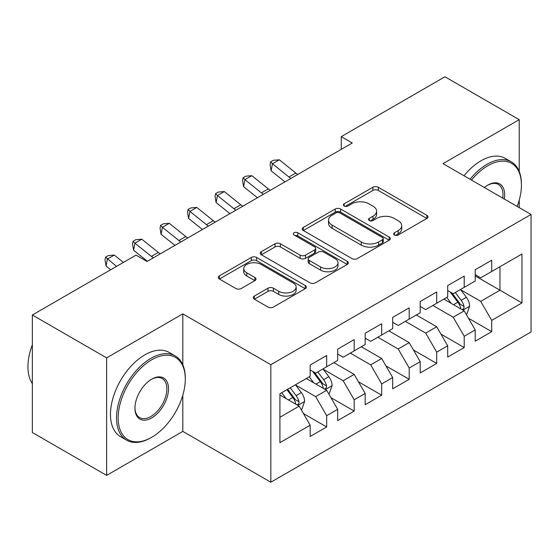 <?xml version="1.0" encoding="UTF-8"?>
<svg xmlns="http://www.w3.org/2000/svg" width="559" height="559" viewBox="0 0 559 559"><rect width="100%" height="100%" fill="white"/><g stroke="black" fill="none" stroke-linecap="round" stroke-linejoin="round"><path stroke-width="0.84" d="M394.416 234.997A2.676 1.544 0 0 0 398.197 234.997L426.887 218.436A3.815 2.201 0 0 0 428.005 216.878A3.815 2.201 0 0 0 426.887 215.32L378.289 187.258A3.815 2.201 0 0 0 372.888 187.258L344.197 203.825A2.676 1.544 0 0 0 343.415 204.915A2.676 1.544 0 0 0 344.197 206.005A2.676 1.544 0 0 0 347.977 206.005L351.688 203.86A12.221 7.057 0 0 1 368.968 203.86L373.021 206.201A12.221 7.057 0 0 1 376.598 211.19A12.221 7.057 0 0 1 373.021 216.179L369.31 218.317A2.676 1.544 0 0 0 368.528 219.414A2.676 1.544 0 0 0 369.31 220.505A2.676 1.544 0 0 0 373.091 220.505L376.801 218.359A12.221 7.057 0 0 1 394.081 218.359L398.134 220.7A12.221 7.057 0 0 1 401.711 225.682A12.221 7.057 0 0 1 398.134 230.671L394.416 232.817A2.676 1.544 0 0 0 393.634 233.907A2.676 1.544 0 0 0 394.416 234.997L394.416 232.817M254.359 296.067A3.815 2.201 0 0 0 253.241 297.626A3.815 2.201 0 0 0 254.359 299.184L267.992 307.059A3.815 2.201 0 0 0 273.393 307.059L305.249 288.661A3.815 2.201 0 0 0 306.367 287.102A3.815 2.201 0 0 0 305.249 285.544L256.651 257.482A3.815 2.201 0 0 0 251.25 257.482L219.394 275.88A3.815 2.201 0 0 0 218.276 277.439A3.815 2.201 0 0 0 219.394 278.997L235.863 288.507A3.815 2.201 0 0 0 241.264 288.507L254.897 280.632A3.815 2.201 0 0 0 256.015 279.074A3.815 2.201 0 0 0 254.897 277.516L246.729 272.799A10.216 5.897 0 0 1 243.738 268.627A10.216 5.897 0 0 1 250.041 263.184A10.216 5.897 0 0 1 261.172 264.463L293.168 282.931A10.216 5.897 0 0 1 296.158 287.102A10.216 5.897 0 0 1 289.855 292.553A10.216 5.897 0 0 1 278.724 291.274L273.393 288.192A3.815 2.201 0 0 0 267.992 288.192L254.359 296.067L254.359 299.184M182.814 364.838L182.814 313.878L106.622 357.872L32.352 314.997L136.054 255.121L147.052 261.472L352.254 142.999L341.256 136.648L341.256 149.358M182.814 313.878L270.836 364.699L531.05 214.467L531.05 331.99L270.836 482.221L270.836 364.699M519.22 171.431L519.22 119.661L443.028 163.647L531.05 214.467M519.22 119.661L444.957 76.779L341.256 136.648M351.96 258.579A3.815 2.201 0 0 0 357.362 258.579L389.218 240.181A3.815 2.201 0 0 0 390.343 238.623A3.815 2.201 0 0 0 389.218 237.065L340.62 209.003A3.815 2.201 0 0 0 335.218 209.003L303.362 227.401A3.815 2.201 0 0 0 302.244 228.959A3.815 2.201 0 0 0 303.362 230.518L351.96 258.579M295.117 235.577A2.676 1.544 0 0 1 297.828 235.954L297.828 232.775L347.237 261.305A3.815 2.201 0 0 1 348.355 262.863A3.815 2.201 0 0 1 347.237 264.421L315.374 282.819A3.815 2.201 0 0 1 309.979 282.819L261.374 254.757L261.374 251.641A3.815 2.201 0 0 0 260.256 253.199A3.815 2.201 0 0 0 261.374 254.757M261.374 251.641L275.014 243.766A3.815 2.201 0 0 1 280.408 243.766L300.12 255.149A3.815 2.201 0 0 0 305.521 255.149L314.563 249.922A3.815 2.201 0 0 0 315.688 248.364A3.815 2.201 0 0 0 314.563 246.805L294.048 234.962A2.676 1.544 0 0 1 293.265 233.872A2.676 1.544 0 0 1 294.914 232.446A2.676 1.544 0 0 1 297.828 232.775M475.213 275.929L499.97 290.219L499.97 266.713L521.973 254.01L491.717 271.478L491.717 260.208L475.213 269.731L475.213 281.009L464.208 287.361L464.208 276.083L447.703 285.614L447.703 296.892L436.705 303.244L436.705 291.966L420.2 301.497L420.2 312.767L409.195 319.119L409.195 307.848L392.691 317.372L392.691 328.65L381.685 335.002L381.685 323.731L365.181 333.255L365.181 344.533L354.182 350.884L354.182 339.606L337.678 349.137L337.678 360.415L326.673 366.767L326.673 355.489L310.168 365.02L310.168 376.291L279.912 393.76L279.912 442.679L310.168 425.21L299.17 406.148L279.912 395.031M521.973 254.01L521.973 302.922L491.717 320.391L480.712 301.336L460.77 289.821M468.47 318.253L491.717 331.669L491.717 320.391M491.717 331.669L475.213 341.2L475.213 329.922L464.208 336.273L453.202 317.219L432.848 305.466M440.967 334.128L464.208 347.551L464.208 336.273M464.208 347.551L447.703 357.082L447.703 345.804L436.705 352.156L425.699 333.101L405.345 321.348M413.457 350.011L436.705 363.434L436.705 352.156M436.705 363.434L420.2 372.958L420.2 361.687L409.195 368.039L398.19 348.977L377.835 337.224M385.955 365.893L409.195 379.309L409.195 368.039M409.195 379.309L392.691 388.84L392.691 377.563L381.685 383.914L370.687 364.859L350.332 353.106M358.445 381.776L381.685 395.192L381.685 383.914M381.685 395.192L365.181 404.723L365.181 393.445L354.182 399.797L343.177 380.742L323.235 369.226M330.935 397.652L354.182 411.075L354.182 399.797M354.182 411.075L337.678 420.606L337.678 409.328L326.673 415.679L315.674 396.624L295.732 385.109M303.432 413.534L326.673 426.957L326.673 415.679M326.673 426.957L310.168 436.481L310.168 425.21M310.168 369.939L315.674 373.119L326.673 366.767M279.912 417.266L299.17 406.148M337.678 354.064L343.177 357.236L354.182 350.884M315.674 396.624L326.673 390.273L306.318 378.52M337.678 409.328L326.673 390.273M365.181 338.181L370.687 341.353L381.685 335.002M343.177 380.742L354.182 374.39L333.828 362.637M365.181 393.445L354.182 374.39M392.691 322.298L398.19 325.478L409.195 319.119M370.687 364.859L381.685 358.508L361.331 346.755M392.691 377.563L381.685 358.508M420.2 306.416L425.699 309.595L436.705 303.244M398.19 348.977L409.195 342.625L388.84 330.872M420.2 361.687L409.195 342.625M447.703 290.54L453.202 293.713L464.208 287.361M425.699 333.101L436.705 326.742L416.343 314.997M447.703 345.804L436.705 326.742M475.213 274.658L480.712 277.83L491.717 271.478M453.202 317.219L464.208 310.867L443.853 299.114M475.213 329.922L464.208 310.867M32.352 314.997L32.352 432.512L106.622 475.395L182.814 431.401L270.836 482.221M106.622 357.872L106.622 475.395M519.22 207.641L519.22 200.157M480.712 301.336L499.97 290.219L521.973 302.922M182.814 431.401L182.814 395.192M395.486 235.374L398.134 233.851A12.221 7.057 0 0 0 401.711 228.862L401.711 225.682M376.598 211.19L376.598 214.363A12.221 7.057 0 0 1 373.021 219.352L370.379 220.882M426.831 218.464L378.289 190.437A3.815 2.201 0 0 0 372.888 190.437L345.266 206.383M389.169 240.209L340.62 212.182A3.815 2.201 0 0 0 335.218 212.182L303.411 230.546M382.468 239.713A2.676 1.544 0 0 0 383.25 238.623A2.676 1.544 0 0 0 382.468 237.533L339.809 212.902A2.676 1.544 0 0 0 336.029 212.902L332.116 215.166A12.221 7.057 0 0 0 328.538 220.148A12.221 7.057 0 0 0 332.116 225.137L361.275 241.977A12.221 7.057 0 0 0 378.555 241.977L382.468 239.713L382.468 242.892A2.676 1.544 0 0 0 383.25 241.802L383.25 238.623M328.538 220.148L328.538 223.327A12.221 7.057 0 0 0 332.116 228.317L332.116 225.137M382.468 242.892L378.555 245.149A12.221 7.057 0 0 1 361.275 245.149L332.116 228.317M261.43 254.785L275.014 246.945L275.014 243.766M315.688 248.364L315.688 251.543A3.815 2.201 0 0 1 314.563 253.101L305.521 258.321A3.815 2.201 0 0 1 300.12 258.321L280.408 246.945A3.815 2.201 0 0 0 275.014 246.945M297.828 235.954L347.188 264.449M320.573 266.957A10.216 5.897 0 0 0 331.704 268.236A10.216 5.897 0 0 0 338.013 262.786A10.216 5.897 0 0 0 335.016 258.614L323.745 252.109A3.815 2.201 0 0 0 318.344 252.109L309.302 257.329A3.815 2.201 0 0 0 308.184 258.887A3.815 2.201 0 0 0 309.302 260.445L320.573 266.957L320.573 270.13A10.216 5.897 0 0 0 331.704 271.408A10.216 5.897 0 0 0 338.013 265.958L338.013 262.786M308.184 258.887L308.184 262.066A3.815 2.201 0 0 0 309.302 263.624L309.302 260.445M320.573 270.13L309.302 263.624M296.158 287.102L296.158 290.282A10.216 5.897 0 0 1 289.855 295.725A10.216 5.897 0 0 1 278.724 294.446L273.393 291.372A3.815 2.201 0 0 0 267.992 291.372L254.408 299.212M243.738 268.627L243.738 271.807A10.216 5.897 0 0 0 246.729 275.978L246.729 272.799M254.848 280.66L246.729 275.978M305.2 288.689L256.651 260.662A3.815 2.201 0 0 0 251.25 260.662L219.442 279.025M466.241 314.389L466.905 314.011L469.651 306.066A10.307 5.953 -120 0 0 466.367 297.29L460.518 289.492M451.211 303.362L446.767 297.43M444.691 299.596L444.181 298.918M462.265 309.742L463.865 308.309L464.089 306.507A10.307 5.953 -120 0 0 461.14 300.309L455.292 292.511M451.958 292.993L459.177 302.629A5.255 3.033 60 0 1 460.127 304.222L464.089 306.507M450.149 291.945L457.835 302.216A10.307 5.953 60 0 1 460.791 308.414L460.993 309.008M290.932 178.412A19.453 11.229 60 0 1 288.933 176.986L272.436 163.766L271.129 170.809L284.936 181.871M297.807 174.436A19.453 11.229 60 0 1 295.809 173.01L279.311 159.797L272.436 163.766L270.598 161.879L273.344 160.293L279.311 159.797M271.129 170.809L270.074 164.695L270.598 161.879M263.422 194.287A19.453 11.229 60 0 1 261.423 192.862L244.926 179.649L243.619 186.692L257.426 197.753M270.297 190.319A19.453 11.229 60 0 1 268.306 188.893L251.809 175.68L244.926 179.649L243.088 177.762L245.841 176.169L251.809 175.68M243.619 186.692L242.564 180.578L243.088 177.762M235.912 210.17A19.453 11.229 60 0 1 233.921 208.745L217.423 195.531L216.116 202.575L229.924 213.629M242.795 206.201A19.453 11.229 60 0 1 240.796 204.776L224.299 191.562L217.423 195.531L215.578 193.638L218.331 192.051L224.299 191.562M216.116 202.575L215.061 196.454L215.578 193.638M517.159 206.446A47.459 27.398 120 0 0 521.421 185.085A47.459 27.398 120 0 0 487.867 165.716A47.459 27.398 120 0 0 471.496 180.082M470.063 179.257A48.626 28.076 -60 0 1 487.036 164.283A48.626 28.076 -60 0 1 511.352 161.872A48.626 28.076 -60 0 1 521.421 184.135L521.421 185.085M484.38 187.524A23.73 13.702 -60 0 1 487.867 185.085L487.867 185.085A23.73 13.702 -60 0 1 504.281 199.011M502.751 198.131A22.563 13.025 120 0 0 498.321 184.449A22.563 13.025 120 0 0 487.448 185.336M464.012 175.764A48.626 28.076 -60 0 1 480.985 160.789A48.626 28.076 -60 0 1 505.301 158.379L511.352 161.872M151.734 359.779A47.459 27.398 120 0 0 118.173 417.901A47.459 27.398 120 0 0 151.734 437.278L150.909 437.753A48.626 28.076 -60 0 1 126.593 440.164A48.626 28.076 -60 0 1 119.137 401.194A48.626 28.076 -60 0 1 150.909 358.347A48.626 28.076 -60 0 1 175.219 355.943A48.626 28.076 -60 0 1 185.288 378.198L185.288 379.156A47.459 27.398 120 0 0 151.734 359.779M151.734 379.156L151.734 379.156A23.73 13.702 -60 0 1 168.511 388.84A23.73 13.702 -60 0 1 151.734 417.901A23.73 13.702 -60 0 1 134.95 408.217A23.73 13.702 -60 0 1 151.734 379.156L151.734 379.156M134.957 407.728A22.563 13.025 120 0 0 139.624 417.594A22.563 13.025 120 0 0 150.909 416.476A22.563 13.025 120 0 0 165.646 396.59A22.563 13.025 120 0 0 162.187 378.513A22.563 13.025 120 0 0 151.314 379.4M32.352 383.663A48.626 28.076 -60 0 1 32.352 344.791M126.593 440.164L120.541 436.67A48.626 28.076 -60 0 1 113.086 397.701A48.626 28.076 -60 0 1 144.851 354.853A48.626 28.076 -60 0 1 169.167 352.45L175.219 355.943M150.909 437.753L151.734 437.278A47.459 27.398 120 0 0 185.288 379.156M208.409 226.053A19.453 11.229 60 0 1 206.411 224.627L189.913 211.414L188.607 218.45L202.414 229.511M215.285 222.084A19.453 11.229 60 0 1 213.286 220.658L196.789 207.445L189.913 211.414L188.076 209.52L190.829 207.934L196.789 207.445M188.607 218.45L187.551 212.336L188.076 209.52M180.899 241.935A19.453 11.229 60 0 1 178.908 240.51L162.41 227.289L161.104 234.333L174.911 245.394M187.775 237.959A19.453 11.229 60 0 1 185.784 236.534L169.286 223.321L162.41 227.289L160.566 225.403L163.319 223.817L169.286 223.321M161.104 234.333L160.042 228.219L160.566 225.403M328.713 393.795L329.37 393.417L332.116 385.472A10.307 5.953 -120 0 0 328.832 376.696L322.983 368.891M313.676 382.761L309.232 376.836M307.157 379.002L306.653 378.324M324.73 389.148L326.33 387.708L326.554 385.913A10.307 5.953 -120 0 0 323.605 379.715L317.764 371.91M314.424 372.399L321.642 382.035A5.255 3.033 60 0 1 322.599 383.628L326.554 385.913M312.614 371.351L320.3 381.615A10.307 5.953 60 0 1 323.256 387.82L323.465 388.414M153.397 257.811A19.453 11.229 60 0 1 151.398 256.385L134.901 243.172L133.594 250.215L147.401 261.277M160.272 253.842A19.453 11.229 60 0 1 158.274 252.416L141.776 239.203L134.901 243.172L133.063 241.285L135.809 239.692L141.776 239.203M133.594 250.215L132.539 244.101L133.063 241.285M301.203 409.677L301.86 409.293L304.613 401.355A10.307 5.953 -120 0 0 301.322 392.579L295.48 384.774M286.166 398.644L281.729 392.718M297.227 405.03L298.82 403.591L299.044 401.795A10.307 5.953 -120 0 0 296.095 395.59L290.254 387.792M287.668 389.281L294.132 397.91A5.255 3.033 60 0 1 295.089 399.51L299.044 401.795M286.956 389.7L292.797 397.498A10.307 5.953 60 0 1 295.746 403.696L295.956 404.297M123.42 262.416L114.274 255.086L107.391 259.055L106.084 266.098L110.675 269.773M116.545 266.384L105.553 257.161L108.306 255.575L114.274 255.086M106.084 266.098L105.029 259.977L105.553 257.161M398.134 233.851L398.134 230.671M369.31 220.505L369.31 218.317M373.021 219.352L373.021 216.179M344.197 206.005L344.197 203.825M372.888 190.437L372.888 187.258M378.289 190.437L378.289 187.258M426.887 218.436L426.887 215.32M303.362 230.518L303.362 227.401M335.218 212.182L335.218 209.003M340.62 212.182L340.62 209.003M389.218 240.181L389.218 237.065M361.275 245.149L361.275 241.977M378.555 245.149L378.555 241.977M280.408 246.945L280.408 243.766M300.12 258.321L300.12 255.149M305.521 258.321L305.521 255.149M314.563 253.101L314.563 249.922M347.237 264.421L347.237 261.305M267.992 291.372L267.992 288.192M273.393 291.372L273.393 288.192M278.724 294.446L278.724 291.274M254.897 280.632L254.897 277.516M219.394 278.997L219.394 275.88M251.25 260.662L251.25 257.482M256.651 260.662L256.651 257.482M305.249 288.661L305.249 285.544M462.915 310.119L469.588 306.269M461.14 300.309L466.367 297.29M453.531 304.697L457.835 302.216M288.933 176.986L295.809 173.01M261.423 192.862L268.306 188.893M233.921 208.745L240.796 204.776M206.411 224.627L213.286 220.658M178.908 240.51L185.784 236.534M325.38 389.525L332.053 385.675M323.605 379.715L328.832 376.696M315.996 384.103L320.3 381.615M151.398 256.385L158.274 252.416M297.877 405.401L304.543 401.551M296.095 395.59L301.322 392.579M288.486 399.985L292.797 397.498"/></g></svg>
